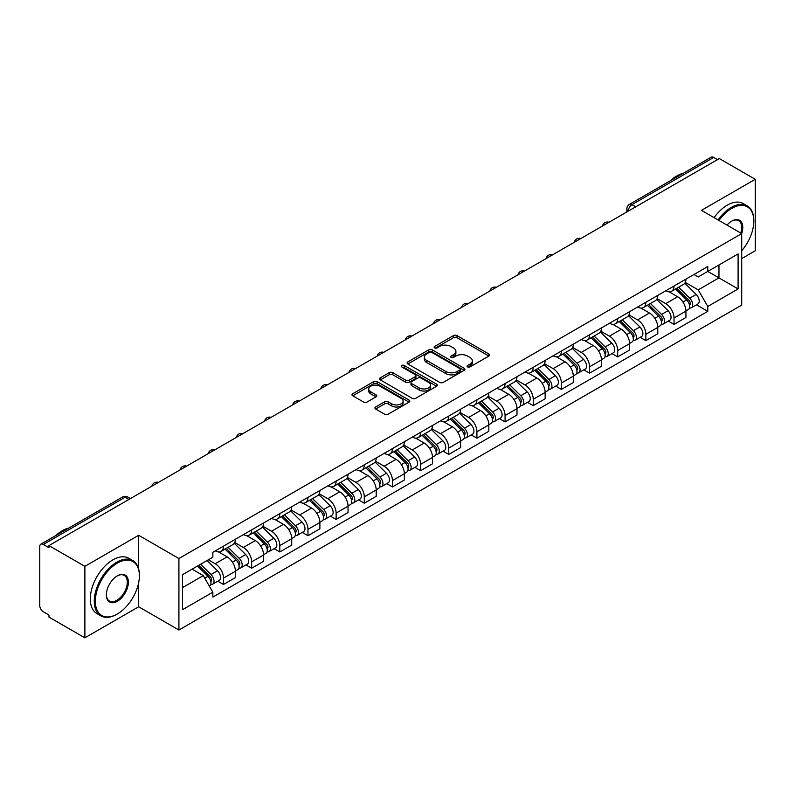 <?xml version="1.0" encoding="UTF-8"?>
<svg xmlns="http://www.w3.org/2000/svg" width="795" height="795" viewBox="0 0 795 795"><rect width="100%" height="100%" fill="white"/><g stroke="black" fill="none" stroke-linecap="round" stroke-linejoin="round"><path stroke-width="1.19" d="M467.589 366.912A1.749 1.014 0 0 0 470.064 366.912L488.885 356.051A2.504 1.451 0 0 0 489.621 355.027A2.504 1.451 0 0 0 488.885 354.004L456.996 335.589A2.504 1.451 0 0 0 453.458 335.589L434.627 346.461A1.749 1.014 0 0 0 434.12 347.177A1.749 1.014 0 0 0 434.627 347.892A1.749 1.014 0 0 0 437.111 347.892L439.546 346.481A8.02 4.631 0 0 1 450.884 346.481L453.548 348.011A8.02 4.631 0 0 1 455.893 351.291A8.02 4.631 0 0 1 453.548 354.56L451.103 355.971A1.749 1.014 0 0 0 450.596 356.687A1.749 1.014 0 0 0 451.103 357.402A1.749 1.014 0 0 0 453.587 357.402L456.022 355.991A8.02 4.631 0 0 1 467.361 355.991L470.024 357.531A8.02 4.631 0 0 1 472.369 360.801A8.02 4.631 0 0 1 470.024 364.08L467.589 365.481A1.749 1.014 0 0 0 467.072 366.197A1.749 1.014 0 0 0 467.589 366.912L467.589 365.481M375.677 406.99A2.504 1.451 0 0 0 374.942 408.004A2.504 1.451 0 0 0 375.677 409.028L384.621 414.195A2.504 1.451 0 0 0 388.169 414.195L409.077 402.131A2.504 1.451 0 0 0 409.803 401.107A2.504 1.451 0 0 0 409.077 400.084L377.178 381.67A2.504 1.451 0 0 0 373.64 381.67L352.732 393.744A2.504 1.451 0 0 0 351.996 394.767A2.504 1.451 0 0 0 352.732 395.781L363.544 402.022A2.504 1.451 0 0 0 367.081 402.022L376.035 396.864A2.504 1.451 0 0 0 376.76 395.84A2.504 1.451 0 0 0 376.035 394.817L370.669 391.716A6.698 3.866 0 0 1 368.711 388.984A6.698 3.866 0 0 1 372.845 385.406A6.698 3.866 0 0 1 380.149 386.251L401.147 398.365A6.698 3.866 0 0 1 403.105 401.107A6.698 3.866 0 0 1 398.971 404.675A6.698 3.866 0 0 1 391.667 403.84L388.169 401.823A2.504 1.451 0 0 0 384.621 401.823L375.677 406.99L375.677 409.028L384.621 403.9L384.621 401.823M178.915 558.527L138.668 535.283L84.876 566.338L48.952 545.608L719.326 158.563L755.25 179.302L701.458 210.357L741.715 233.601L178.915 558.527L178.915 630.018L741.715 305.091L741.715 233.601M439.724 382.385A2.504 1.451 0 0 0 443.272 382.385L464.171 370.311A2.504 1.451 0 0 0 464.906 369.287A2.504 1.451 0 0 0 464.171 368.274L432.281 349.86A2.504 1.451 0 0 0 428.743 349.86L407.835 361.924A2.504 1.451 0 0 0 407.1 362.947A2.504 1.451 0 0 0 407.835 363.971L439.724 382.385M402.419 367.29A1.749 1.014 0 0 1 404.198 367.538L436.594 386.241L415.715 398.295A2.504 1.451 0 0 1 412.178 398.295L380.278 379.881L380.278 377.834A2.504 1.451 0 0 0 379.553 378.857A2.504 1.451 0 0 0 380.278 379.881M380.278 377.834L389.232 372.666A2.504 1.451 0 0 1 392.77 372.666L405.708 380.139A2.504 1.451 0 0 0 409.246 380.139L415.189 376.711A2.504 1.451 0 0 0 415.924 375.687A2.504 1.451 0 0 0 415.189 374.664L401.723 366.892A1.749 1.014 0 0 1 401.207 366.177A1.749 1.014 0 0 1 402.29 365.233A1.749 1.014 0 0 1 404.198 365.452L436.624 384.174A2.504 1.451 0 0 1 437.359 385.197A2.504 1.451 0 0 1 436.624 386.221L436.624 384.174M84.876 566.338L84.876 637.829L48.952 617.099L48.952 615.012L43.357 611.782A5.108 2.951 -120 0 1 39.75 605.522L39.75 546.543A5.108 2.951 -120 0 1 40.803 544.207L122.569 496.994A5.108 2.951 60 0 1 125.123 497.253L43.357 544.456A5.108 2.951 -120 0 0 40.803 544.207M741.715 258.613L755.25 250.793L755.25 179.302M84.876 637.829L138.668 606.774L178.915 630.018M48.952 545.608L48.952 547.685L43.357 544.456M635.761 206.819L631.965 204.633A5.108 2.951 60 0 0 629.411 204.375L711.187 157.172A5.108 2.951 60 0 1 713.731 157.42L631.965 204.633A5.108 2.951 120 0 0 628.358 210.884L628.358 211.092M717.527 159.606L713.731 157.42M674.021 286.021A11.746 6.777 60 0 1 671.596 291.288L683.511 284.411A11.746 6.777 -120 0 0 685.936 279.134M657.117 298.662L665.723 303.63A11.746 6.777 60 0 1 674.021 318.01L685.936 311.133A11.746 6.777 -120 0 0 677.638 296.754L669.112 291.825M685.936 311.133L685.936 317.493L674.021 324.37L668.317 321.071M671.596 291.288A11.746 6.777 60 0 1 665.812 290.761M674.021 318.01L674.021 324.37M645.868 302.269A11.746 6.777 60 0 1 643.433 307.546L655.348 300.669A11.746 6.777 -120 0 0 657.783 295.392M640.154 337.328L645.868 340.628L657.783 333.741L657.783 327.391A11.746 6.777 -120 0 0 649.475 313.011L640.949 308.082M643.433 307.546A11.746 6.777 60 0 1 637.66 307.019M628.964 314.919L637.56 319.888A11.746 6.777 60 0 1 645.868 334.268L645.868 340.628M617.705 318.527A11.746 6.777 60 0 1 615.28 323.803L627.195 316.927A11.746 6.777 -120 0 0 629.62 311.65M612.001 353.586L617.705 356.875L629.62 349.999L629.62 343.649A11.746 6.777 -120 0 0 621.322 329.269L612.796 324.34M615.28 323.803A11.746 6.777 60 0 1 609.497 323.267M600.801 331.177L609.407 336.146A11.746 6.777 60 0 1 617.705 350.525L617.705 356.875M589.552 334.784A11.746 6.777 60 0 1 587.117 340.061L599.032 333.184A11.746 6.777 -120 0 0 601.467 327.908M583.838 369.844L589.552 373.133L601.467 366.257L601.467 359.906A11.746 6.777 -120 0 0 593.159 345.517L584.633 340.598M587.117 340.061A11.746 6.777 60 0 1 581.344 339.525M572.648 347.435L581.244 352.404A11.746 6.777 60 0 1 589.552 366.783L589.552 373.133M561.389 351.042A11.746 6.777 60 0 1 558.965 356.319L570.87 349.442A11.746 6.777 -120 0 0 573.304 344.165M555.685 386.092L561.389 389.391L573.304 382.514L573.304 376.164A11.746 6.777 -120 0 0 565.006 361.775L556.48 356.856M558.965 356.319A11.746 6.777 60 0 1 553.181 355.782M544.486 363.693L553.091 368.651A11.746 6.777 60 0 1 561.389 383.041L561.389 389.391M533.236 367.3A11.746 6.777 60 0 1 530.802 372.577L542.717 365.69A11.746 6.777 -120 0 0 545.151 360.423M527.522 402.349L533.236 405.649L545.151 398.772L545.151 392.412A11.746 6.777 -120 0 0 536.844 378.032L528.317 373.113M530.802 372.577A11.746 6.777 60 0 1 525.028 372.04M516.333 379.94L524.929 384.909A11.746 6.777 60 0 1 533.236 399.299L533.236 405.649M505.073 383.558A11.746 6.777 60 0 1 502.649 388.825L514.554 381.948A11.746 6.777 -120 0 0 516.989 376.681M499.369 418.607L505.073 421.906L516.989 415.03L516.989 408.67A11.746 6.777 -120 0 0 508.691 394.29L500.164 389.371M502.649 388.825A11.746 6.777 60 0 1 496.865 388.298M488.17 396.198L496.776 401.167A11.746 6.777 60 0 1 505.073 415.547L505.073 421.906M476.921 399.815A11.746 6.777 60 0 1 474.486 405.082L486.401 398.206A11.746 6.777 -120 0 0 488.836 392.939M471.206 434.865L476.921 438.164L488.836 431.288L488.836 424.928A11.746 6.777 -120 0 0 480.528 410.548L472.001 405.629M474.486 405.082A11.746 6.777 60 0 1 468.712 404.556M460.017 412.456L468.613 417.425A11.746 6.777 60 0 1 476.921 431.804L476.921 438.164M448.758 416.073A11.746 6.777 60 0 1 446.333 421.34L458.238 414.463A11.746 6.777 -120 0 0 460.673 409.196M443.053 451.123L448.758 454.422L460.673 447.545L460.673 441.185A11.746 6.777 -120 0 0 452.375 426.806L443.849 421.887M446.333 421.34A11.746 6.777 60 0 1 440.549 420.813M431.854 428.714L440.46 433.682A11.746 6.777 60 0 1 448.758 448.062L448.758 454.422M420.605 432.331A11.746 6.777 60 0 1 418.17 437.598L430.085 430.721A11.746 6.777 -120 0 0 432.52 425.454M414.891 467.38L420.605 470.68L432.52 463.803L432.52 457.443A11.746 6.777 -120 0 0 424.212 443.063L415.686 438.134M418.17 437.598A11.746 6.777 60 0 1 412.396 437.071M403.701 444.971L412.297 449.94A11.746 6.777 60 0 1 420.605 464.32L420.605 470.68M392.442 448.589A11.746 6.777 60 0 1 390.017 453.856L401.922 446.979A11.746 6.777 -120 0 0 404.357 441.712M386.738 483.638L392.442 486.938L404.357 480.061L404.357 473.701A11.746 6.777 -120 0 0 396.059 459.321L387.533 454.392M390.017 453.856A11.746 6.777 60 0 1 384.233 453.329M375.538 461.229L384.144 466.198A11.746 6.777 60 0 1 392.442 480.578L392.442 486.938M364.289 464.846A11.746 6.777 60 0 1 361.854 470.113L373.769 463.237A11.746 6.777 -120 0 0 376.204 457.96M358.575 499.896L364.289 503.195L376.204 496.319L376.204 489.959A11.746 6.777 -120 0 0 367.896 475.579L359.37 470.65M361.854 470.113A11.746 6.777 60 0 1 356.081 469.587M347.385 477.487L355.981 482.456A11.746 6.777 60 0 1 364.289 496.835L364.289 503.195M336.126 481.094A11.746 6.777 60 0 1 333.701 486.371L345.606 479.494A11.746 6.777 -120 0 0 348.041 474.217M330.422 516.154L336.126 519.453L348.041 512.566L348.041 506.216A11.746 6.777 -120 0 0 339.743 491.837L331.217 486.908M333.701 486.371A11.746 6.777 60 0 1 327.918 485.844M319.222 493.745L327.828 498.713A11.746 6.777 60 0 1 336.126 513.093L336.126 519.453M307.973 497.352A11.746 6.777 60 0 1 305.538 502.629L317.453 495.752A11.746 6.777 -120 0 0 319.888 490.475M302.259 532.412L307.973 535.701L319.888 528.824L319.888 522.474A11.746 6.777 -120 0 0 311.58 508.094L303.054 503.165M305.538 502.629A11.746 6.777 60 0 1 299.765 502.092M291.069 510.002L299.665 514.971A11.746 6.777 60 0 1 307.973 529.351L307.973 535.701M279.81 513.61A11.746 6.777 60 0 1 277.385 518.887L289.291 512.01A11.746 6.777 -120 0 0 291.725 506.733M274.106 548.669L279.81 551.959L291.725 545.082L291.725 538.732A11.746 6.777 -120 0 0 283.427 524.342L274.901 519.423M277.385 518.887A11.746 6.777 60 0 1 271.602 518.35M262.906 526.26L271.512 531.229A11.746 6.777 60 0 1 279.81 545.608L279.81 551.959M251.657 529.868A11.746 6.777 60 0 1 249.223 535.144L261.138 528.258A11.746 6.777 -120 0 0 263.572 522.991M245.943 564.917L251.657 568.216L263.572 561.34L263.572 554.98A11.746 6.777 -120 0 0 255.265 540.6L246.738 535.681M249.223 535.144A11.746 6.777 60 0 1 243.449 534.608M234.754 542.518L243.35 547.477A11.746 6.777 60 0 1 251.657 561.866L251.657 568.216M223.494 546.125A11.746 6.777 60 0 1 221.07 551.402L232.975 544.515A11.746 6.777 -120 0 0 235.409 539.249M217.79 581.175L223.494 584.474L235.409 577.597L235.409 571.237A11.746 6.777 -120 0 0 227.112 556.858L218.585 551.939M221.07 551.402A11.746 6.777 60 0 1 215.286 550.865M208.34 559.779L215.197 563.735A11.746 6.777 60 0 1 223.494 578.124L223.494 584.474M693.965 274.504L698.209 276.948L738.098 253.923L718.968 264.964L718.968 277.892L698.209 289.877L685.28 282.404M182.522 587.604L203.281 575.62L212.851 592.186L182.522 609.695L182.522 574.676L212.851 557.176L212.851 552.277L707.779 266.534L707.779 271.423L738.098 288.933L707.779 306.443L698.209 289.877M738.098 253.923L738.098 288.933M212.851 592.186L212.851 597.085L707.779 311.342L707.779 306.443M138.668 535.283L138.668 569.081M138.668 582.705L138.668 606.774M203.281 575.62L192.092 569.16M696.47 304.813L707.779 311.342M468.285 367.161L470.024 366.157A8.02 4.631 0 0 0 472.369 362.888L472.369 360.801M455.893 351.291L455.893 353.378A8.02 4.631 0 0 1 453.548 356.647L451.808 357.651M488.885 354.004L488.885 356.051L456.996 337.676A2.504 1.451 0 0 0 453.458 337.676L435.332 348.14M464.141 370.331L432.281 351.947A2.504 1.451 0 0 0 428.743 351.947L407.865 363.991M459.748 370.013A1.749 1.014 0 0 0 460.255 369.287A1.749 1.014 0 0 0 459.748 368.572L431.755 352.414A1.749 1.014 0 0 0 429.27 352.414L426.706 353.894A8.02 4.631 0 0 0 424.351 357.174A8.02 4.631 0 0 0 426.706 360.443L445.836 371.494A8.02 4.631 0 0 0 457.175 371.494L459.748 370.013L459.748 372.09A1.749 1.014 0 0 0 460.255 371.374L460.255 369.287M424.351 357.174L424.351 359.251A8.02 4.631 0 0 0 426.706 362.53L426.706 360.443M459.748 372.09L457.175 373.58A8.02 4.631 0 0 1 445.836 373.58L426.706 362.53M380.318 379.901L389.232 374.753L389.232 372.666M415.924 375.687L415.924 377.774A2.504 1.451 0 0 1 415.189 378.788L409.246 382.216A2.504 1.451 0 0 1 405.708 382.216L392.77 374.753A2.504 1.451 0 0 0 389.232 374.753M419.124 387.88A6.698 3.866 0 0 0 426.428 388.725A6.698 3.866 0 0 0 430.572 385.148A6.698 3.866 0 0 0 428.604 382.415L421.211 378.142A2.504 1.451 0 0 0 417.663 378.142L411.731 381.57A2.504 1.451 0 0 0 410.995 382.594A2.504 1.451 0 0 0 411.731 383.617L419.124 387.88L419.124 389.967A6.698 3.866 0 0 0 426.428 390.802A6.698 3.866 0 0 0 430.572 387.235L430.572 385.148M410.995 382.594L410.995 384.671A2.504 1.451 0 0 0 411.731 385.694L411.731 383.617M419.124 389.967L411.731 385.694M403.105 401.107L403.105 403.184A6.698 3.866 0 0 1 398.971 406.762A6.698 3.866 0 0 1 391.667 405.927L388.169 403.9A2.504 1.451 0 0 0 384.621 403.9M368.711 388.984L368.711 391.07A6.698 3.866 0 0 0 370.669 393.803L370.669 391.716M375.995 396.874L370.669 393.803M409.037 402.151L377.178 383.756A2.504 1.451 0 0 0 373.64 383.756L352.761 395.801M675.541 289.012L686.632 299.953A6.38 3.687 60 0 1 688.321 309.523L685.936 310.895M677.757 291.189L682.458 293.902M676.774 288.297L688.917 300.281A3.061 1.769 60 0 1 689.722 304.873A3.061 1.769 60 0 1 689.444 304.982M678.612 287.234L689.702 298.185A6.38 3.687 60 0 1 691.382 307.745A6.38 3.687 60 0 1 689.454 307.953M684.813 283.199L696.201 294.428A6.38 3.687 60 0 1 697.881 303.998L691.382 307.745M647.378 305.27L658.479 316.211A6.38 3.687 60 0 1 660.158 325.781L657.773 327.152M649.594 307.446L654.295 310.159M648.611 304.555L660.764 316.539A3.061 1.769 60 0 1 661.569 321.13A3.061 1.769 60 0 1 661.291 321.24M650.449 303.491L661.539 314.442A6.38 3.687 60 0 1 663.229 324.002A6.38 3.687 60 0 1 661.301 324.211M656.66 299.457L668.038 310.686A6.38 3.687 60 0 1 669.728 320.256L663.229 324.002M619.226 321.518L630.316 332.469A6.38 3.687 60 0 1 632.005 342.039L629.62 343.41M621.442 323.704L626.142 326.417M620.458 320.812L632.601 332.797A3.061 1.769 60 0 1 633.406 337.388A3.061 1.769 60 0 1 633.128 337.497M622.296 319.749L633.386 330.69A6.38 3.687 60 0 1 635.066 340.26A6.38 3.687 60 0 1 633.138 340.469M628.497 315.714L639.886 326.944A6.38 3.687 60 0 1 641.565 336.514L635.066 340.26M741.715 250.773A31.144 17.977 120 0 0 753.809 221.089A31.144 17.977 120 0 0 731.788 208.379A31.144 17.977 120 0 0 718.998 220.483M718.074 219.947A31.909 18.424 -60 0 1 731.241 207.445A31.909 18.424 -60 0 1 747.201 205.865A31.909 18.424 -60 0 1 753.809 220.473A31.909 18.424 -60 0 1 753.809 220.781M727.008 225.114A15.572 8.993 -60 0 1 731.788 221.089L731.788 221.089A15.572 8.993 -60 0 1 741.705 233.591M740.761 233.044A14.807 8.546 120 0 0 738.644 220.672A14.807 8.546 120 0 0 731.509 221.258M670.284 180.783A31.909 18.424 -60 0 1 676.734 175.973A31.909 18.424 -60 0 1 683.183 173.33M714.099 217.661A31.909 18.424 -60 0 1 727.276 205.15A31.909 18.424 -60 0 1 743.226 203.57L747.201 205.865M116.825 614.277L117.362 613.969A31.144 17.977 120 0 0 139.383 575.828A31.144 17.977 120 0 0 117.362 563.108A31.144 17.977 120 0 0 95.34 601.259A31.144 17.977 120 0 0 117.362 613.969L116.825 614.277A31.909 18.424 -60 0 1 100.866 615.857A31.909 18.424 -60 0 1 95.976 590.288A31.909 18.424 -60 0 1 116.825 562.174A31.909 18.424 -60 0 1 132.775 560.594A31.909 18.424 -60 0 1 139.383 575.202A31.909 18.424 -60 0 1 139.383 575.52M117.362 575.828L117.362 575.828A15.572 8.993 -60 0 1 128.373 582.179A15.572 8.993 -60 0 1 117.362 601.259A15.572 8.993 -60 0 1 106.351 594.899A15.572 8.993 -60 0 1 117.362 575.828L117.362 575.828M106.361 594.581A14.807 8.546 120 0 0 109.422 601.05A14.807 8.546 120 0 0 116.825 600.314A14.807 8.546 120 0 0 126.494 587.267A14.807 8.546 120 0 0 124.229 575.401A14.807 8.546 120 0 0 117.094 575.987M55.859 535.512A31.909 18.424 -60 0 1 62.308 530.702A31.909 18.424 -60 0 1 68.758 528.069M100.866 615.857L96.901 613.571A31.909 18.424 -60 0 1 92.011 588.002A31.909 18.424 -60 0 1 112.85 559.879A31.909 18.424 -60 0 1 128.81 558.299L132.775 560.594M591.063 337.776L602.163 348.727A6.38 3.687 60 0 1 603.842 358.287L601.457 359.668M593.279 339.962L597.979 342.675M592.295 337.07L604.448 349.055A3.061 1.769 60 0 1 605.253 353.646A3.061 1.769 60 0 1 604.975 353.755M594.133 336.007L605.224 346.948A6.38 3.687 60 0 1 606.913 356.518A6.38 3.687 60 0 1 604.985 356.726M600.344 331.972L611.723 343.202A6.38 3.687 60 0 1 613.412 352.771L606.913 356.518M562.91 354.033L574 364.984A6.38 3.687 60 0 1 575.689 374.544L573.304 375.926M565.126 356.22L569.826 358.933M564.142 353.328L576.286 365.312A3.061 1.769 60 0 1 577.091 369.904A3.061 1.769 60 0 1 576.812 370.013M565.98 352.264L577.071 363.206A6.38 3.687 60 0 1 578.75 372.776A6.38 3.687 60 0 1 576.822 372.984M572.181 348.23L583.57 359.459A6.38 3.687 60 0 1 585.249 369.029L578.75 372.776M534.747 370.291L545.847 381.232A6.38 3.687 60 0 1 547.526 390.802L545.141 392.183M536.963 372.477L541.663 375.19M535.979 369.586L548.133 381.57A3.061 1.769 60 0 1 548.938 386.161A3.061 1.769 60 0 1 548.659 386.271M537.818 368.522L548.908 379.463A6.38 3.687 60 0 1 550.597 389.033A6.38 3.687 60 0 1 548.669 389.242M544.028 364.488L555.407 375.717A6.38 3.687 60 0 1 557.096 385.277L550.597 389.033M506.594 386.549L517.684 397.49A6.38 3.687 60 0 1 519.374 407.06L516.989 408.431M508.81 388.735L513.51 391.448M507.826 385.843L519.97 397.828A3.061 1.769 60 0 1 520.775 402.419A3.061 1.769 60 0 1 520.496 402.528M509.665 384.78L520.755 395.721A6.38 3.687 60 0 1 522.434 405.291A6.38 3.687 60 0 1 520.506 405.49M515.866 380.735L527.254 391.975A6.38 3.687 60 0 1 528.933 401.535L522.434 405.291M478.431 402.807L489.531 413.748A6.38 3.687 60 0 1 491.211 423.318L488.826 424.689M480.647 404.993L485.347 407.706M479.663 402.101L491.817 414.076A3.061 1.769 60 0 1 492.622 418.677A3.061 1.769 60 0 1 492.344 418.786M481.502 401.038L492.592 411.979A6.38 3.687 60 0 1 494.281 421.549A6.38 3.687 60 0 1 492.353 421.748M487.713 396.993L499.091 408.223A6.38 3.687 60 0 1 500.78 417.792L494.281 421.549M450.278 419.064L461.368 430.006A6.38 3.687 60 0 1 463.058 439.575L460.673 440.947M452.494 421.251L457.195 423.964M451.51 418.349L463.654 430.334A3.061 1.769 60 0 1 464.459 434.925A3.061 1.769 60 0 1 464.181 435.044M453.349 417.296L464.439 428.237A6.38 3.687 60 0 1 466.118 437.807A6.38 3.687 60 0 1 464.191 438.005M459.55 413.251L470.938 424.48A6.38 3.687 60 0 1 472.618 434.05L466.118 437.807M422.115 435.322L433.215 446.263A6.38 3.687 60 0 1 434.895 455.833L432.51 457.204M424.331 437.498L429.032 440.221M423.347 434.607L435.501 446.591A3.061 1.769 60 0 1 436.306 451.182A3.061 1.769 60 0 1 436.028 451.302M425.186 433.553L436.276 444.494A6.38 3.687 60 0 1 437.966 454.064A6.38 3.687 60 0 1 436.038 454.263M431.397 429.509L442.775 440.738A6.38 3.687 60 0 1 444.465 450.308L437.966 454.064M393.962 451.58L405.053 462.521A6.38 3.687 60 0 1 406.742 472.091L404.357 473.462M396.178 453.756L400.879 456.479M395.195 450.864L407.338 462.849A3.061 1.769 60 0 1 408.143 467.44A3.061 1.769 60 0 1 407.865 467.549M397.033 449.801L408.123 460.752A6.38 3.687 60 0 1 409.803 470.312A6.38 3.687 60 0 1 407.875 470.521M403.234 445.766L414.622 456.996A6.38 3.687 60 0 1 416.302 466.566L409.803 470.312M365.799 467.838L376.9 478.779A6.38 3.687 60 0 1 378.579 488.349L376.194 489.72M368.015 470.014L372.716 472.727M367.032 467.122L379.185 479.107A3.061 1.769 60 0 1 379.99 483.698A3.061 1.769 60 0 1 379.712 483.807M368.87 466.059L379.96 477.01A6.38 3.687 60 0 1 381.65 486.57A6.38 3.687 60 0 1 379.722 486.779M375.081 462.024L386.459 473.254A6.38 3.687 60 0 1 388.149 482.823L381.65 486.57M337.646 484.095L348.737 495.037A6.38 3.687 60 0 1 350.426 504.606L348.041 505.978M339.863 486.272L344.563 488.985M338.879 483.38L351.022 495.365A3.061 1.769 60 0 1 351.827 499.956A3.061 1.769 60 0 1 351.549 500.065M340.717 482.317L351.807 493.268A6.38 3.687 60 0 1 353.487 502.828A6.38 3.687 60 0 1 351.559 503.036M346.918 478.282L358.307 489.511A6.38 3.687 60 0 1 359.986 499.081L353.487 502.828M309.484 500.343L320.584 511.294A6.38 3.687 60 0 1 322.263 520.854L319.878 522.236M311.7 502.529L316.4 505.242M310.716 499.638L322.869 511.622A3.061 1.769 60 0 1 323.674 516.213A3.061 1.769 60 0 1 323.396 516.323M312.554 498.574L323.644 509.516A6.38 3.687 60 0 1 325.334 519.085A6.38 3.687 60 0 1 323.406 519.294M318.765 494.54L330.144 505.769A6.38 3.687 60 0 1 331.833 515.339L325.334 519.085M281.331 516.601L292.421 527.552A6.38 3.687 60 0 1 294.11 537.112L291.725 538.493M283.547 518.787L288.247 521.5M282.563 515.895L294.707 527.88A3.061 1.769 60 0 1 295.511 532.471A3.061 1.769 60 0 1 295.233 532.58M284.401 514.832L295.492 525.773A6.38 3.687 60 0 1 297.171 535.343A6.38 3.687 60 0 1 295.243 535.552M290.602 510.797L301.991 522.027A6.38 3.687 60 0 1 303.67 531.597L297.171 535.343M253.168 532.859L264.268 543.81A6.38 3.687 60 0 1 265.947 553.37L263.562 554.751M255.384 535.045L260.084 537.758M254.4 532.153L266.554 544.138A3.061 1.769 60 0 1 267.359 548.729A3.061 1.769 60 0 1 267.08 548.838M256.238 531.09L267.329 542.031A6.38 3.687 60 0 1 269.018 551.601A6.38 3.687 60 0 1 267.09 551.809M262.449 527.055L273.828 538.285A6.38 3.687 60 0 1 275.517 547.854L269.018 551.601M225.015 549.116L236.105 560.058A6.38 3.687 60 0 1 237.794 569.627L235.409 571.009M227.231 551.303L231.931 554.016M226.247 548.411L238.391 560.395A3.061 1.769 60 0 1 239.196 564.987A3.061 1.769 60 0 1 238.917 565.096M228.086 547.348L239.176 558.289A6.38 3.687 60 0 1 240.855 567.859A6.38 3.687 60 0 1 238.927 568.067M234.286 543.313L245.675 554.542A6.38 3.687 60 0 1 247.354 564.102L240.855 567.859M197.518 566.03L207.952 576.315A6.38 3.687 60 0 1 209.632 585.885L209.314 586.064M199.068 567.56L203.768 570.273M198.75 565.315L210.238 576.653A3.061 1.769 60 0 1 211.043 581.244A3.061 1.769 60 0 1 210.764 581.354M200.588 564.251L211.013 574.547A6.38 3.687 60 0 1 212.702 584.116A6.38 3.687 60 0 1 210.774 584.315M207.078 560.505L217.512 570.8A6.38 3.687 60 0 1 219.201 580.36L212.702 584.116M628.537 210.983L628.358 210.884A5.108 2.951 0 0 1 626.867 208.797L626.867 211.957M251.657 561.866L263.572 554.98M279.81 545.608L291.725 538.732M307.973 529.351L319.888 522.474M336.126 513.093L348.041 506.216M364.289 496.835L376.204 489.959M392.442 480.578L404.357 473.701M420.605 464.32L432.52 457.443M448.758 448.062L460.673 441.185M476.921 431.804L488.836 424.928M505.073 415.547L516.989 408.67M533.236 399.299L545.151 392.412M561.389 383.041L573.304 376.164M589.552 366.783L601.467 359.906M617.705 350.525L629.62 343.649M645.868 334.268L657.783 327.391M223.494 578.124L235.409 571.237M215.197 563.735L227.112 556.858M243.35 547.477L255.265 540.6M271.512 531.229L283.427 524.342M299.665 514.971L311.58 508.094M327.828 498.713L339.743 491.837M355.981 482.456L367.896 475.579M384.144 466.198L396.059 459.321M412.297 449.94L424.212 443.063M440.46 433.682L452.375 426.806M468.613 417.425L480.528 410.548M496.776 401.167L508.691 394.29M524.929 384.909L536.844 378.032M553.091 368.651L565.006 361.775M581.244 352.404L593.159 345.517M609.407 336.146L621.322 329.269M637.56 319.888L649.475 313.011M665.723 303.63L677.638 296.754M608.553 222.53A5.108 2.951 120 0 0 606.297 223.832M580.39 238.788A5.108 2.951 120 0 0 578.134 240.09M552.237 255.036A5.108 2.951 120 0 0 549.981 256.338M524.074 271.294A5.108 2.951 120 0 0 521.818 272.596M495.921 287.552A5.108 2.951 120 0 0 493.665 288.853M467.758 303.809A5.108 2.951 120 0 0 465.502 305.111M439.605 320.067A5.108 2.951 120 0 0 437.349 321.369M411.442 336.325A5.108 2.951 120 0 0 409.187 337.627M383.289 352.583A5.108 2.951 120 0 0 381.034 353.884M355.127 368.84A5.108 2.951 120 0 0 352.871 370.142M326.974 385.098A5.108 2.951 120 0 0 324.718 386.4M298.811 401.356A5.108 2.951 120 0 0 296.555 402.658M270.658 417.614A5.108 2.951 120 0 0 268.402 418.905M242.495 433.861A5.108 2.951 120 0 0 240.239 435.163M214.342 450.119A5.108 2.951 120 0 0 212.086 451.421M186.179 466.377A5.108 2.951 120 0 0 183.923 467.679M158.026 482.635A5.108 2.951 120 0 0 155.77 483.936M128.919 499.439L125.123 497.253A5.108 2.951 120 0 1 127.677 496.994A5.108 5.108 0 0 0 122.569 496.994M470.024 366.157L470.024 364.08M451.103 357.402L451.103 355.971M453.548 356.647L453.548 354.56M434.627 347.892L434.627 346.461M453.458 337.676L453.458 335.589M456.996 337.676L456.996 335.589M407.835 363.971L407.835 361.924M428.743 351.947L428.743 349.86M432.281 351.947L432.281 349.86M464.171 370.311L464.171 368.274M445.836 373.58L445.836 371.494M457.175 373.58L457.175 371.494M392.77 374.753L392.77 372.666M405.708 382.216L405.708 380.139M409.246 382.216L409.246 380.139M415.189 378.788L415.189 376.711M404.198 367.538L404.198 365.452M388.169 403.9L388.169 401.823M391.667 405.927L391.667 403.84M376.035 396.864L376.035 394.817M352.732 395.781L352.732 393.744M373.64 383.756L373.64 381.67M377.178 383.756L377.178 381.67M409.077 402.131L409.077 400.084M686.632 299.953L682.965 302.07M690.358 303.471L689.215 304.137M696.201 294.428L689.702 298.185M658.479 316.211L654.812 318.328M662.205 319.729L661.052 320.395M668.038 310.686L661.539 314.442M630.316 332.469L626.649 334.586M634.042 335.987L632.89 336.653M639.886 326.944L633.386 330.69M602.163 348.727L598.496 350.843M605.889 352.245L604.737 352.91M611.723 343.202L605.224 346.948M574 364.984L570.333 367.091M577.726 368.502L576.574 369.168M583.57 359.459L577.071 363.206M545.847 381.232L542.18 383.349M549.574 384.76L548.421 385.416M555.407 375.717L548.908 379.463M517.684 397.49L514.017 399.607M521.411 401.018L520.258 401.674M527.254 391.975L520.755 395.721M489.531 413.748L485.864 415.865M493.258 417.266L492.105 417.932M499.091 408.223L492.592 411.979M461.368 430.006L457.701 432.122M465.095 433.523L463.942 434.189M470.938 424.48L464.439 428.237M433.215 446.263L429.548 448.38M436.942 449.781L435.789 450.447M442.775 440.738L436.276 444.494M405.053 462.521L401.386 464.638M408.779 466.039L407.626 466.705M414.622 456.996L408.123 460.752M376.9 478.779L373.233 480.896M380.626 482.297L379.473 482.963M386.459 473.254L379.96 477.01M348.737 495.037L345.07 497.153M352.463 498.554L351.31 499.22M358.307 489.511L351.807 493.268M320.584 511.294L316.917 513.411M324.31 514.812L323.158 515.478M330.144 505.769L323.644 509.516M292.421 527.552L288.754 529.669M296.147 531.07L294.995 531.736M301.991 522.027L295.492 525.773M264.268 543.81L260.601 545.917M267.995 547.328L266.842 547.994M273.828 538.285L267.329 542.031M236.105 560.058L232.438 562.174M239.832 563.585L238.679 564.241M245.675 554.542L239.176 558.289M207.952 576.315L204.752 578.164M211.679 579.843L210.526 580.499M217.512 570.8L211.013 574.547M608.98 222.272A5.108 5.108 0 0 0 602.431 226.058M580.827 238.53A5.108 5.108 0 0 0 574.268 242.316M552.664 254.788A5.108 5.108 0 0 0 546.115 258.574M524.511 271.045A5.108 5.108 0 0 0 517.952 274.832M496.348 287.303A5.108 5.108 0 0 0 489.8 291.089M468.195 303.561A5.108 5.108 0 0 0 461.637 307.347M440.033 319.819A5.108 5.108 0 0 0 433.484 323.595M411.88 336.076A5.108 5.108 0 0 0 405.321 339.853M383.717 352.334A5.108 5.108 0 0 0 377.168 356.11M355.564 368.592A5.108 5.108 0 0 0 349.005 372.368M327.401 384.85A5.108 5.108 0 0 0 320.852 388.626M299.248 401.097A5.108 5.108 0 0 0 292.689 404.884M271.085 417.355A5.108 5.108 0 0 0 264.536 421.141M242.932 433.613A5.108 5.108 0 0 0 236.373 437.399M214.769 449.871A5.108 5.108 0 0 0 208.22 453.657M186.616 466.128A5.108 5.108 0 0 0 180.058 469.915M158.453 482.386A5.108 5.108 0 0 0 151.905 486.172M130.41 498.574L127.677 496.994M629.411 204.375A5.108 5.108 0 0 0 626.867 208.797M753.809 221.089L753.809 220.473M139.383 575.828L139.383 575.202"/></g></svg>
